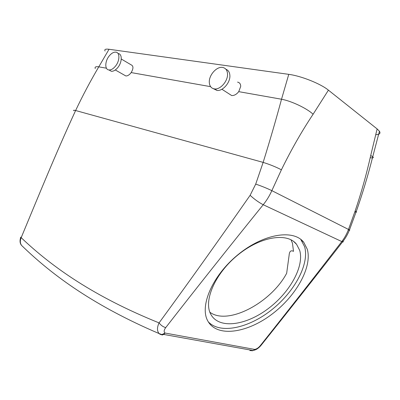 <?xml version="1.0" encoding="UTF-8"?>
<svg xmlns="http://www.w3.org/2000/svg" width="400" height="400" viewBox="0 0 400 400"><rect width="100%" height="100%" fill="white"/><g stroke="black" fill="none" stroke-linecap="round" stroke-linejoin="round"><path stroke-width="0.6" d="M300.74 239.345L304.63 246.72C309.61 264.335 294.3 292.07 271.42 310.025C248.63 328.095 220.345 334.46 208.33 321.88M210.99 314.62C203.095 301.385 214.81 273.645 237.825 255.005C260.74 236.23 287.64 232.295 296.625 244.385L299.67 250.31C304.455 266.425 289.855 292.365 268.35 308.53C246.94 324.84 221.02 329.23 211.8 315.935L210.99 314.62M291.015 239.785L292.465 243.235L293.505 251.355C290.87 249.98 289.4 251.335 289.095 255.425L286.665 273.27C271.075 302.71 227.96 325.755 209.88 312.24M249.895 350.61L253.125 350.525L254.73 349.425C256.7 349 258.535 347.77 260.225 345.74C286.315 312.97 313.495 278.26 341.77 241.6C344.605 237.915 346.85 233.85 348.505 229.41L355.155 210.95C361.28 192.85 366.465 174.38 370.705 155.545L377.125 128.925L328.42 90.16L313.1 114.245C301.75 131.28 291.185 149.8 281.4 169.81L271.845 190.65C269.57 195.73 266.695 200.42 263.22 204.73L342.545 241.915C345.46 238.28 347.765 234.29 349.46 229.935L271.845 190.65C267.065 188.33 261.685 186.145 255.715 184.09L263.145 162.39C269.87 140.77 275.995 119.715 281.525 99.23L288.765 74.35C301.205 75.94 320.775 83.82 328.42 90.16M162.58 335.015L160.05 334.285L161.93 334.565L165.04 333.04C163.69 331.875 163.915 330.065 165.715 327.615C196.07 288.59 228.575 247.63 263.22 204.73C258.84 202.465 254.475 199.325 250.12 195.31L255.715 184.09M208.06 321.42L208.795 322.595C219.065 337.475 247.99 332.41 271.855 314.27C295.825 296.285 312.37 267.445 307.315 249.315L303.82 242.405C293.855 229.005 263.705 233.495 237.93 254.73C212.05 275.81 199.105 306.895 208.06 321.42M160.05 334.285L159.125 333.58C156.97 331.06 156.945 327.5 159.065 322.89C160.95 325.34 163.165 326.915 165.715 327.615M23.26 247.045L21.695 245.52C20.09 243.47 19.915 240.855 21.175 237.67C52.495 267.495 94.365 296.725 159.065 322.89C188.255 283.025 218.605 240.5 250.12 195.31M161.59 334.835L163.845 334.46L161.93 334.565L159.125 333.58C94.945 306.155 53.09 276.06 21.695 245.52L21.695 245.52C19.92 243.645 19.59 240.915 20.695 237.335M20.79 237.1L21.175 237.67C39.345 193.95 56.14 152.625 75.625 110.525C82.645 95.69 90.365 81.13 98.78 66.845L109.04 49.27C105.5 48.825 104.185 49.415 105.09 51.03M115.3 69.965L125.81 75.94C127.26 76.055 128.775 75.275 130.345 73.6L131.165 72.58C133.575 68.465 133.525 65.86 131.02 64.775L121.275 59.02M125.81 75.94L124.37 75.12M228.88 93.745L231.69 95.555C234.24 95.66 236.59 94.36 238.74 91.65L240.715 86.395C240.675 83.965 239.625 82.54 237.565 82.115M21.825 245.675L21.35 245.085M288.765 74.35L109.04 49.27M251.455 350.66L252.46 350.405M253.125 350.525L254.105 350.22L254.73 349.425L165.04 333.04L163.845 334.46L253.13 350.525M251.99 350.835L254.105 350.22C254.51 349.955 256.755 350.07 260.71 345.775L260.225 345.74M375.71 134.72C379.56 134.56 380.8 133.4 379.44 131.245L377.125 128.925M348.285 229.99C349.745 230.4 350.135 230.38 349.46 229.935L356.215 211.62L355.155 210.95M342.54 240.57C343.505 241.735 343.505 242.185 342.545 241.915C314.135 278.43 286.855 313.05 260.705 345.775L261.23 344.475M209.295 82.09C209.48 86.18 211.27 88.46 214.67 88.94C220.39 89.695 227.91 81.095 227.53 74.1C227.315 70.285 225.68 68.065 222.63 67.44C216.82 66.255 208.99 74.945 209.295 82.09M213.415 88.705L217.06 90.46C222.775 91.225 230.28 82.675 229.89 75.7C229.73 72.365 228.41 70.23 225.93 69.285M118.21 53.54C122.38 53.895 122.21 62.235 117.85 67.485C115.655 70.14 113.485 71.41 111.345 71.29L109.125 70.04M115.49 66.13C113.29 68.795 111.12 70.075 108.98 69.96C104.65 69.75 104.795 61.34 109.145 56.03C111.415 53.245 113.655 51.955 115.875 52.15C120.045 52.495 119.86 60.855 115.49 66.13M281.4 169.81C276.06 167.005 269.975 164.53 263.145 162.39L75.625 110.525C73.8 110.08 73.205 110.15 73.835 110.74M238.74 91.65L281.525 99.23C291.46 101.03 307.02 108.425 313.1 114.245M210.605 86.66L131.165 72.58M106.435 68.2L98.78 66.845C95.76 66.42 94.59 66.995 95.265 68.56L95.265 68.56M370.185 157.73C373.165 158.11 374.01 157.78 372.725 156.745L370.705 155.545M354.81 211.955C356.48 212.32 356.95 212.205 356.22 211.62C362.535 193.655 368.04 175.365 372.725 156.745L379.44 131.245M296.625 244.385L293.56 241.385M303.82 242.405L301.11 239.795M231.69 95.555L221.9 89.25M217.06 90.46L214.67 88.94M108.98 69.96L111.345 71.29"/></g></svg>
